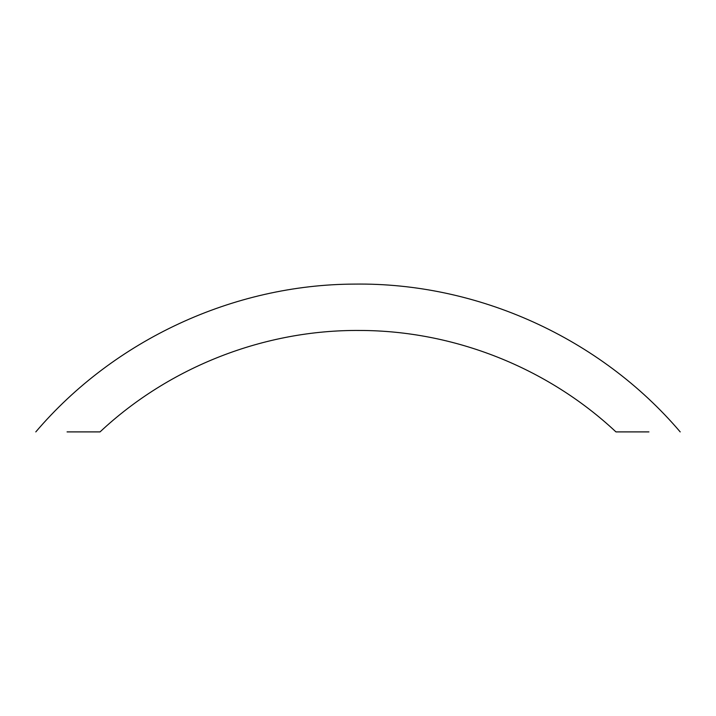 <?xml version="1.0" encoding="UTF-8"?>
<svg xmlns="http://www.w3.org/2000/svg" width="716" height="716" viewBox="0 0 716 716"><rect width="100%" height="100%" fill="white"/><g stroke="black" fill="none" stroke-linecap="round" stroke-linejoin="round"><path stroke-width="1.07" d="M67.071 431.9L100.043 431.9L67.071 431.9M648.929 431.9L615.957 431.9L648.929 431.9M35.8 431.9C114.193 339.858 233.443 284.52 354.348 284.1C477.697 282.373 600.241 337.961 680.2 431.9M615.957 431.9C547.275 367.559 453.872 330.568 359.763 330.461C264.473 329.673 169.576 366.735 100.043 431.9"/></g></svg>
